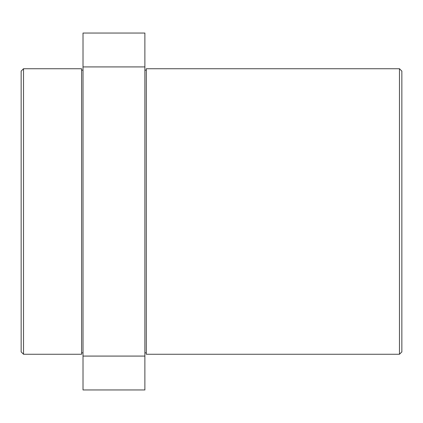 <?xml version="1.0" encoding="UTF-8"?>
<svg xmlns="http://www.w3.org/2000/svg" width="423" height="423" viewBox="0 0 423 423"><rect width="100%" height="100%" fill="white"/><g stroke="black" fill="none" stroke-linecap="round" stroke-linejoin="round"><path stroke-width="0.63" d="M23.529 354.263L21.15 351.883L21.15 71.117L23.529 68.738L23.529 354.263L81.586 354.263L81.586 68.738L23.529 68.738M401.85 71.117L401.85 351.883L399.471 354.263L399.471 68.738L401.85 71.117M399.471 354.263L146.305 354.263L146.305 68.738L399.471 68.738M146.305 70.165L144.878 70.165M146.305 352.835L144.878 352.835M83.014 70.165L81.586 70.165M83.014 352.835L81.586 352.835M144.878 356.081L144.878 389.953L83.014 389.953L83.014 356.081L144.878 356.081L144.878 66.919L83.014 66.919L83.014 356.081M83.014 66.919L83.014 33.047L144.878 33.047L144.878 66.919"/></g></svg>

